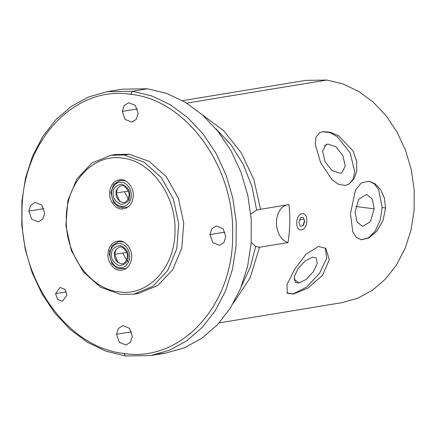 <?xml version="1.0" encoding="UTF-8"?>
<svg xmlns="http://www.w3.org/2000/svg" width="436" height="436" viewBox="0 0 436 436"><rect width="100%" height="100%" fill="white"/><g stroke="black" fill="none" stroke-linecap="round" stroke-linejoin="round"><path stroke-width="0.65" d="M125.492 269.045L125.159 268.81M117.867 262.428L117.578 262.123M117.251 261.774L116.33 260.744M109.572 251.3L108.651 249.659M66.888 295.134L62.375 301.347L57.585 299.418L55.568 293.668L60.086 287.455L64.877 289.384L66.888 295.134M138.174 113.453L136.315 119.268L131.852 122.145L125.143 119.448L122.325 111.398L124.184 105.583L128.647 102.705L135.356 105.403L138.174 113.453M122.276 209.04L122.336 208.13M44.695 213.182L42.837 218.997L38.373 221.875L31.665 219.177L28.847 211.128L30.705 205.312L35.169 202.435L41.878 205.133L44.695 213.182M132.337 336.363L130.473 342.178L126.015 345.056L119.306 342.358L116.488 334.308L118.347 328.493L122.81 325.616L129.519 328.313L132.337 336.363M225.815 236.634L223.951 242.449L219.488 245.326L212.784 242.629L209.967 234.579L211.825 228.764L216.289 225.886L222.998 228.584L225.815 236.634M158.203 353.978L165.784 353.073L184.455 347.77L201.803 338.298L217.253 324.973L230.29 308.23L240.492 288.621L247.523 266.794L251.147 243.462L251.25 219.395L247.822 195.388L240.983 172.231L230.955 150.676L218.071 131.443L202.751 115.159L185.496 102.356L166.879 93.468L147.515 88.775L122.314 89.178L107.267 91.658L88.59 96.966L71.242 106.439L55.797 119.764L42.755 136.506L32.558 156.11L25.528 177.937L21.904 201.269L21.8 225.336L25.223 249.343L32.062 272.505L42.09 294.055L54.98 313.293L70.3 329.578L87.554 342.374L106.166 351.263L125.535 355.956L150.736 355.553L169.413 350.244L186.761 340.772L202.206 327.447L215.242 310.705L225.445 291.101L232.475 269.274L236.099 245.942L236.203 221.875L232.78 197.868L225.941 174.705L215.913 153.156L203.023 133.917L187.703 117.633L170.449 104.836L151.837 95.942L132.468 91.255L107.267 91.658M136.25 293.668L138.768 293.324L157.728 285.547L172.721 269.726L181.79 247.915L183.752 222.97L178.351 198.146L166.29 176.678L149.145 161.369L129.154 154.219L115.889 154.437L110.875 155.26L91.914 163.037L76.921 178.864L67.853 200.674L65.891 225.619L71.297 250.444L83.352 271.911L100.498 287.215L120.489 294.365L133.754 294.153L152.714 286.376L167.707 270.549L176.776 248.743L178.738 223.799L173.332 198.969L161.276 177.501L144.131 162.197L124.14 155.047L110.875 155.26M123.938 353.449C68.316 347.972 19.8 280.893 22.013 212.528C21.337 142.18 73.837 85.091 130.724 94.312C186.346 99.795 234.857 166.868 232.65 235.233C233.32 305.582 180.82 362.67 123.938 353.449L125.535 355.956M126.276 208.174L126.315 207.672M122.396 158.11C92.972 153.336 65.841 182.94 66.283 219.33C65.237 254.553 90.247 289.03 118.892 291.853C148.311 296.633 175.446 267.028 175.005 230.633C176.051 195.41 151.041 160.933 122.396 158.11M107.954 254.095C108.94 245.364 113.028 241.004 120.222 241.004C126.146 241.141 132.43 249.97 131.727 257.169C130.74 265.9 126.653 270.26 119.459 270.26C113.534 270.124 107.251 261.295 107.954 254.095M109.561 192.794C110.542 184.063 114.635 179.703 121.829 179.703C127.753 179.839 134.032 188.668 133.329 195.873C132.348 204.598 128.255 208.964 121.061 208.958C115.137 208.828 108.858 199.993 109.561 192.794M119.693 201.307L116.259 193.023L117.551 188.287M118.091 262.608L114.657 254.324L115.949 249.588M303.151 225.723L304.704 221.303L303.369 217.362L300.469 217.842L298.916 222.262L300.251 226.202L303.151 225.723M306.824 220.954C307.391 210.125 296.791 211.874 296.796 222.611C296.229 233.44 306.824 231.69 306.824 220.954M182.575 100.651L305.625 80.382L326.842 80.044L343.154 83.995L358.828 91.478L373.358 102.258L386.263 115.971L397.114 132.168L405.556 150.322L411.317 169.822L414.2 190.042L414.113 210.305L411.061 229.952L405.142 248.335L396.553 264.843L385.571 278.942L372.562 290.163L357.956 298.142L342.227 302.611L219.183 322.88M233.32 303.227L250.03 278.037L259.529 247.272L255.698 246.433L250.362 267.099L241.669 285.689M260.33 209.307L256.651 210.103L251.948 186.515L243.261 164.388L231.02 144.79L215.804 128.664M202.271 114.733L223.739 130.762L241.386 152.987L253.954 179.801L260.526 209.275L288.948 204.593C272.887 205.912 272.069 237.14 287.951 242.59C290.049 230.154 290.381 217.488 288.948 204.593M350.457 213.771L352.784 231.761L356.201 237.358L361.139 239.795L368.872 237.996L376.862 231.184L383.021 220.589L385.566 207.988L384.389 198.058L380.628 189.655L375.074 183.785L368.725 181.163L361.231 182.995L355.46 190.091L350.457 213.771M322.918 131.661L319.615 132.789L316.002 137.117L315.19 144.033L320.634 162.661L331.992 179.714L338.658 184.439L345.361 185.414L348.914 184.139L353.972 178.989L356.784 170.939L356.621 161.216L353.187 151.254L338.827 135.912L330.363 132.212L322.918 131.661L319.468 132.876M318.465 246.471L305.952 254.264L294.382 269.622L286.975 284.708L287.27 293.221L293.363 294.066L307.969 288.065L322.542 275.28L329.333 259.665L325.719 248.307L318.465 246.471M259.529 247.272L287.951 242.59M256.651 210.103L250.798 214.103M251.223 242.46L255.698 246.433M360.981 239.773L368.545 237.871L375.38 230.889L380.219 220.115L382.17 207.547L378.601 189.502L374.148 183.73L368.562 181.142M348.745 184.237L353.007 179.436L354.751 171.898L350.152 152.807L337.29 136.691L329.73 132.511L322.722 131.77M286.959 292.916L293.177 293.908L306.508 287.188L319.517 273.361L326.782 258.177L325.283 247.964M374.186 208.86L372.213 198.974L366.681 194.456L358.779 199.236L355.046 212.016L357.013 221.902L362.545 226.42L370.447 221.641L374.186 208.86L355.76 206.473M340.064 173.299L341.933 172.645L345.285 165.974L342.821 155.538L335.802 146.698L327.828 143.994L325.959 144.648L322.607 151.325L325.071 161.756L332.096 170.596L340.064 173.299M298.883 283.084L306.257 279.34L313.402 271.65L317.272 263.306L316.209 257.867L312.568 257.131L305.195 260.881L298.05 268.565L294.186 276.915L295.248 282.354L298.883 283.084L293.962 278.871M303.036 225.744L304.492 220.676M127.476 207.514L127.508 207.182M111.594 193.055C111.294 189.458 114.466 181.43 121.764 182.21C129.045 183.322 131.781 192.113 131.296 195.606C131.596 199.203 128.424 207.231 121.126 206.451C113.845 205.345 111.109 196.549 111.594 193.055M113.18 193.262C112.586 198.009 115.251 201.754 121.181 204.5C127.208 203.307 130.053 200.271 129.71 195.404C130.304 190.652 127.639 186.908 121.709 184.161C115.682 185.36 112.837 188.396 113.18 193.262M55.568 293.668L66.359 291.891M122.325 111.398L137.422 108.913M28.847 211.128L43.949 208.642M116.488 334.308L131.585 331.823M209.967 234.579L225.063 232.094M147.515 88.775L132.468 91.255L130.724 94.312M129.154 154.219L124.14 155.047M129.214 200.38L124.402 191.764M124.685 191.802L128.326 191.202M116.259 193.023L124.118 191.726M126.723 252.499L123.077 253.098M127.606 261.682L122.794 253.065M122.511 253.027L114.657 254.324M109.992 254.357C109.687 250.76 112.864 242.732 120.156 243.511C127.443 244.623 130.179 253.414 129.688 256.908C129.993 260.505 126.816 268.532 119.524 267.753C112.237 266.641 109.501 257.85 109.992 254.357M111.578 254.564C110.978 259.311 113.649 263.055 119.573 265.802C125.606 264.603 128.446 261.573 128.102 256.7C128.702 251.954 126.031 248.209 120.107 245.463C114.074 246.662 111.235 249.692 111.578 254.564M326.842 80.044L186.739 103.119M385.566 207.988L382.17 207.547M327.828 143.994L324.444 145.924M129.23 206.119L127.328 207.269L119.104 207.28L113.583 202.495L110.853 192.832L113.545 184.532L120.129 180.286L125.039 180.668M116.096 193.132C115.802 197.252 117.845 200.364 122.238 202.468C125.372 203.089 127.579 201.05 128.871 196.347C129.672 193.219 128.293 189.96 124.734 186.57C121.769 183.305 115.126 189.022 116.096 193.132M165.784 353.073L150.736 355.553M138.768 293.324L133.754 294.153M127.623 267.421L125.721 268.571L117.502 268.581L111.981 263.796L109.251 254.128L111.938 245.833L118.521 241.582L123.432 241.969M114.494 254.433C114.194 258.553 116.243 261.665 120.636 263.769C123.764 264.39 125.977 262.352 127.263 257.649C128.064 254.52 126.685 251.261 123.126 247.871C120.162 244.607 113.524 250.324 114.494 254.433M304.001 219.232L299.734 219.935"/></g></svg>
